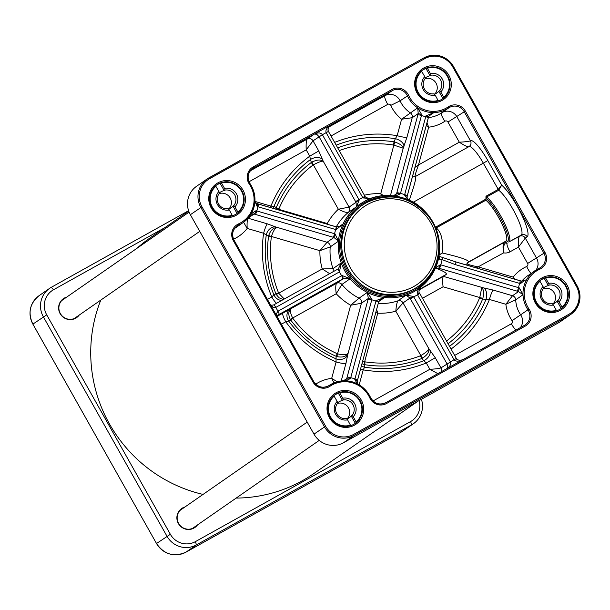 <?xml version="1.0" encoding="UTF-8"?>
<svg xmlns="http://www.w3.org/2000/svg" width="610" height="610" viewBox="0 0 610 610"><rect width="100%" height="100%" fill="white"/><g stroke="black" fill="none" stroke-linecap="round" stroke-linejoin="round"><path stroke-width="0.91" d="M418.086 401.144L313.937 473.474A143.472 140.338 -124.8 0 1 236.162 498.088M203.046 494.42A143.472 140.338 -124.8 0 1 100.802 300.089M136.899 248.346A143.472 140.338 -124.8 0 1 150.251 237.793L188.719 211.075M188.589 210.709L51.316 287.295A21.907 21.426 55.2 0 0 49.578 288.385A21.907 21.426 55.2 0 0 43.356 316.819L166.987 536.236A21.907 21.426 55.2 0 0 196.458 544.875L411.674 424.796A21.907 21.426 55.2 0 0 413.42 423.714A21.907 21.426 55.2 0 0 421.411 399.291M78.171 315.805A11.224 10.98 -124.8 0 1 60.924 314.447A11.224 10.98 -124.8 0 1 65.674 297.817M66.711 297.1A11.552 11.3 55.2 0 0 61.526 315.637A11.552 11.3 55.2 0 0 79.201 315.088M196.428 525.683A11.224 10.98 -124.8 0 1 179.18 524.325A11.224 10.98 -124.8 0 1 183.93 507.695M184.967 506.979A11.552 11.3 55.2 0 0 179.79 525.515A11.552 11.3 55.2 0 0 197.465 524.966M419.116 400.572A18.62 18.208 -124.8 0 1 410.621 421.548L195.406 541.627A18.62 18.208 -124.8 0 1 170.358 534.284L46.726 314.867A18.62 18.208 -124.8 0 1 53.489 289.773L164.929 227.599M337.353 403.546A9.31 9.104 -124.8 0 1 347.204 418.742M219.097 193.667A9.31 9.104 -124.8 0 1 228.941 208.864M424.957 78.812A9.31 9.104 -124.8 0 1 434.808 94.001M543.213 288.69A9.31 9.104 -124.8 0 1 553.064 303.887M237.9 212.105L238.075 212.661A17.522 17.141 55.2 0 0 241.796 190.877A17.522 17.141 55.2 0 0 221.178 182.672L221.544 183.091A16.973 16.607 -124.8 0 1 237.9 212.105L234.934 206.851A11.11 10.873 55.2 0 0 224.51 188.353L225.082 190.061L224.244 190.64A9.47 9.264 55.2 0 0 219.394 192.966M221.544 183.091L224.51 188.353M228.483 209.009A9.47 9.264 55.2 0 0 232.959 206.119L233.798 205.532L234.934 206.851M228.186 208.666A9.47 9.264 -124.8 0 1 219.47 193.187L218.898 191.487A11.11 10.873 55.2 0 0 229.322 209.977L228.186 208.666M225.082 190.061A9.47 9.264 -124.8 0 1 233.798 205.532M232.463 215.787L229.322 209.977M218.898 191.487L215.566 185.806M232.28 215.238A16.973 16.607 -124.8 0 1 215.932 186.225M238.075 212.661L237.046 213.37L232.959 206.119M237.046 213.37A17.522 17.141 -124.8 0 1 236.344 213.935M224.244 190.64L220.149 183.389L221.178 182.672M216.367 185.173A17.522 17.141 -124.8 0 1 217.19 184.685A17.522 17.141 -124.8 0 1 220.149 183.389M356.156 421.983L356.339 422.539A17.522 17.141 55.2 0 0 360.052 400.755A17.522 17.141 55.2 0 0 339.442 392.55L339.808 392.97A16.973 16.607 -124.8 0 1 356.156 421.983L353.19 416.729A11.11 10.873 55.2 0 0 342.774 398.231L343.346 399.939L342.5 400.518A9.47 9.264 55.2 0 0 337.658 402.852M339.808 392.97L342.774 398.231M346.739 418.887A9.47 9.264 55.2 0 0 351.223 415.997L352.062 415.41L353.19 416.729M346.45 418.544A9.47 9.264 -124.8 0 1 337.726 403.073L337.155 401.365A11.11 10.873 55.2 0 0 347.578 419.855L346.45 418.544M343.346 399.939A9.47 9.264 -124.8 0 1 352.062 415.41M350.719 425.666L347.578 419.855M337.155 401.365L333.83 395.684M350.544 425.117A16.973 16.607 -124.8 0 1 334.196 396.103M356.339 422.539L355.31 423.248L351.223 415.997M355.31 423.248A17.522 17.141 -124.8 0 1 354.601 423.813M342.5 400.518L338.413 393.267L339.442 392.55M334.623 395.051A17.522 17.141 -124.8 0 1 335.454 394.563A17.522 17.141 -124.8 0 1 338.413 393.267M443.76 97.249L443.935 97.798A17.522 17.141 55.2 0 0 447.656 76.021A17.522 17.141 55.2 0 0 427.046 67.817L427.412 68.236A16.973 16.607 -124.8 0 1 443.76 97.249L440.794 91.988A11.11 10.873 55.2 0 0 430.37 73.497L430.942 75.205L430.103 75.785A9.47 9.264 55.2 0 0 425.254 78.11M427.412 68.236L430.37 73.497M434.343 94.146A9.47 9.264 55.2 0 0 438.819 91.256L439.665 90.676L440.794 91.988M434.046 93.81A9.47 9.264 -124.8 0 1 425.33 78.332L424.758 76.631A11.11 10.873 55.2 0 0 435.182 95.122L434.046 93.81M430.942 75.205A9.47 9.264 -124.8 0 1 439.665 90.676M438.323 100.932L435.182 95.122M424.758 76.631L421.426 70.951M438.148 100.383A16.973 16.607 -124.8 0 1 421.792 71.37M443.935 97.798L442.913 98.515L438.819 91.256M442.913 98.515A17.522 17.141 -124.8 0 1 442.204 99.079M430.103 75.785L426.016 68.533L427.046 67.817M422.227 70.318A17.522 17.141 -124.8 0 1 423.05 69.822A17.522 17.141 -124.8 0 1 426.016 68.533M562.016 307.127L562.199 307.684A17.522 17.141 55.2 0 0 565.912 285.899A17.522 17.141 55.2 0 0 545.302 277.695L545.668 278.114A16.973 16.607 -124.8 0 1 562.016 307.127L559.057 301.866A11.11 10.873 55.2 0 0 548.634 283.375L549.206 285.083L548.359 285.663A9.47 9.264 55.2 0 0 543.518 287.989M545.668 278.114L548.634 283.375M552.599 304.024A9.47 9.264 55.2 0 0 557.082 301.142L557.921 300.555L559.057 301.866M552.309 303.688A9.47 9.264 -124.8 0 1 543.594 288.21L543.022 286.509A11.11 10.873 55.2 0 0 553.438 305L552.309 303.688M549.206 285.083A9.47 9.264 -124.8 0 1 557.921 300.555M556.587 310.81L553.438 305M543.022 286.509L539.69 280.829M556.404 310.261A16.973 16.607 -124.8 0 1 540.056 281.248M562.199 307.684L561.169 308.393L557.082 301.142M561.169 308.393A17.522 17.141 -124.8 0 1 560.468 308.957M548.359 285.663L544.272 278.412L545.302 277.695M540.49 280.196A17.522 17.141 -124.8 0 1 541.314 279.7A17.522 17.141 -124.8 0 1 544.272 278.412M284.26 299.007L278.709 293.227A3.103 3.035 -124.8 0 1 278.534 292.853L275.926 293.806A113.544 111.066 -124.8 0 1 268.552 236.245A4.384 0.618 -172.5 0 0 271.358 236.863A3.103 3.035 -124.8 0 1 271.435 236.466C273.097 231.205 274.919 228.239 276.902 227.583C273.318 227.652 270.588 230.275 268.72 235.452A7.755 7.511 -35.8 0 0 268.552 236.245A10607.374 3353.04 -128 0 0 266.257 235.063L263.619 233.249A119.552 116.937 55.2 0 0 271.785 296.963L267.432 299.396M190.358 214.72A21.907 21.426 -124.8 0 1 196.58 186.286L207.057 179.012A21.907 21.426 55.2 0 0 200.835 207.446L324.467 426.863A21.907 21.426 55.2 0 0 353.937 435.502L569.153 315.431A21.907 21.426 55.2 0 0 570.899 314.341A21.907 21.426 55.2 0 0 577.121 285.907L576.366 286.296A20.809 20.351 -124.8 0 1 568.802 314.341L569.153 315.431L558.684 322.705L343.46 442.776A21.907 21.426 -124.8 0 1 313.998 434.137L190.358 214.72L201.956 206.798A20.809 20.351 -124.8 0 1 209.52 178.753L208.803 177.922A21.907 21.426 55.2 0 0 207.057 179.012L424.019 57.851L208.803 177.922M277.367 317.032L278.999 314.486L343.392 278.556L350.148 278.739L342.035 275.491L277.954 311.23L276.65 313.304L277.146 316.643M318.748 150.96L309.766 156.175L310.444 159.515A10607.374 3826.019 -87 0 1 311.367 162.428A4.384 0.907 -126.9 0 0 313.006 165.058A3.103 3.035 -124.8 0 1 313.342 164.845C318.206 162.268 321.5 161.055 323.208 161.192L318.748 150.96L313.037 140.826A4.384 4.285 55.2 0 0 307.143 139.103C306.266 140.315 305.953 143.907 306.205 149.862L313.037 140.826L322.385 134.719C320.738 132.591 318.084 132.362 314.44 134.032L316.788 134.322L319.022 136.671L355.592 201.582A7.686 1.594 -119.2 0 0 356.011 202.299L356.347 206.874L359.191 200.042A4.407 0.877 62.5 0 1 358.962 199.623L322.385 134.719L328.432 131.402L327.959 130.113L328.241 128.108L329.438 126.156L331.276 124.638C326.983 127.398 325.267 130.06 326.129 132.629L362.706 197.533A4.407 0.945 -120.9 0 0 362.958 197.945L370.979 198.524M415.395 176.511L468.846 146.69A21.907 4.537 60.8 0 1 468.922 146.636A21.907 4.537 60.8 0 1 483.333 163.167L413.58 202.085L409.249 200.194C414.678 184.586 416.706 176.702 415.326 176.542L415.25 176.587M424.423 210.831A55.853 54.633 55.2 0 0 413.58 202.085L413.405 202.383M422.463 298.282L443.081 286.784C442.441 281.05 442.54 277.58 443.371 276.383L446.177 274.439C447.237 273.486 444.377 271.602 437.606 268.796L435.182 268.736M435.281 268.522L438.567 268.133A7.686 1.235 -164.9 0 0 439.345 268.369L518.53 291.557L523.006 294.752L519.331 287.912L518.546 287.653A3.286 0.435 106.3 0 1 517.135 291.176M446.924 368.577C450.134 366.442 451.27 364.178 450.325 361.768L413.748 296.856A4.407 0.877 59.1 0 1 413.511 296.445L406.085 295.141L409.981 298.084A7.686 1.594 -119.2 0 0 410.385 298.816L446.955 363.72L447.77 366.587L446.848 368.623M485.888 200.202A24.095 4.987 60.8 0 1 501.214 222.406A24.095 4.987 60.8 0 1 506.132 240.988L468.45 262.01C469.182 260.188 460.397 257.168 442.105 252.952C443.401 240.653 441.457 232.296 436.249 227.896L485.888 200.202L485.979 196.237L498.149 189.451L501.672 185.127L487.825 160.56A26.283 5.437 -119.2 0 0 470.44 140.78C468.945 141.436 465.239 141.901 459.307 142.183C464.042 145.34 467.191 146.857 468.747 146.736M435.853 228.087L436.02 228.01A3.965 3.858 91.1 0 0 436.249 227.896L435.685 227.126A2.89 2.821 -124.8 0 1 435.509 227.21L435.494 227.217A55.853 54.633 55.2 0 0 434.945 225.982M439.177 255.094L442.097 252.952M332.869 271.892A4.384 4.285 55.2 0 0 332.999 268.629L322.255 268.934L276.292 294.546A7.755 7.694 -109.7 0 1 275.926 293.806A10607.374 4287.248 -70.4 0 1 273.921 294.882L271.785 296.963A8.761 1.815 60.8 0 0 276.574 303.3M487.825 160.56L483.333 163.167L498.736 190.236L501.672 185.127A30.668 6.344 -119.2 0 1 521.039 213.477A30.668 6.344 -119.2 0 1 527.139 236.794A4.384 4.285 -124.8 0 0 521.245 235.063L509.083 241.85A26.283 5.437 -119.2 0 0 503.463 221.087A26.283 5.437 -119.2 0 0 486.566 197.022L498.736 190.236A26.283 5.437 60.8 0 1 515.633 214.301A26.283 5.437 60.8 0 1 521.245 235.063L519.377 236.36C518.5 237.58 518.187 241.163 518.439 247.119L525.271 238.091L527.139 236.794M536.03 269.986A10.949 10.713 55.2 0 0 536.625 258.243L525.271 238.091A4.384 4.285 55.2 0 0 519.377 236.36L509.083 241.85A1.098 1.067 55.2 0 1 507.604 241.415A25.193 5.215 60.8 0 0 502.228 221.521A25.193 5.215 60.8 0 0 486.033 198.456A25.193 5.215 -119.2 0 0 485.979 198.418L485.979 198.41A2.188 0.45 -119.2 0 0 486.033 198.456A1.098 0.968 -53.2 0 1 486.566 197.022L485.979 196.237M448.083 343.743A113.544 111.066 -124.8 0 0 482.647 299.014A7.755 6.847 87.3 0 0 482.891 298.244C484.035 292.853 483.669 289.315 481.778 287.645L479.742 297.535A3.103 3.035 -124.8 0 1 479.612 297.916A4.384 0.77 -157.2 0 0 482.647 299.014A10607.374 4773.929 166 0 1 485.941 299.464L489.433 299.449L505.858 304.268L515.709 299.823A4.384 4.285 55.2 0 0 512.522 295.736L505.858 304.268A37.24 36.425 55.2 0 0 512.064 320.685A2.188 2.143 -124.8 0 1 511.363 323.796L454.663 355.432M519.331 287.912L518.53 291.557L512.522 295.736L493.177 290.063L483.616 287.905A8.761 5.215 -81.8 0 1 485.941 299.464A116.457 113.91 -124.8 0 1 449.532 346.32M493.177 290.063A8.761 1.159 -73.7 0 0 489.433 299.449A119.552 116.937 55.2 0 1 451.072 349.05M360.563 369.012A8.761 1.403 -164.9 0 0 363.217 369.873L364.582 367.174A10607.374 5368.907 148.8 0 1 364.864 364.727A4.384 0.671 98.7 0 1 365.039 361.844A3.103 3.035 -124.8 0 1 364.643 361.753L362.698 361.082M361.989 363.712L364.071 364.544A7.755 7.579 157.9 0 0 364.864 364.727A113.544 111.066 -124.8 0 0 421.838 358.489A7.755 7.228 117.9 0 0 422.562 358.131C427.153 355.119 429.272 352.016 428.929 348.813C428.258 350.521 425.559 352.778 420.831 355.599A3.103 3.035 -124.8 0 1 420.465 355.767A4.384 0.884 -111.4 0 0 421.838 358.489A10607.374 3611.917 -152.5 0 1 423.797 360.693L426.283 362.965L429.837 369.279L437.827 373.656M419.741 293.593L417.492 294.767L454.069 359.679L440.969 367.876L435.265 357.75L428.929 348.813L403.05 302.895A4.384 4.285 55.2 0 0 397.857 300.86C396.896 302.59 396.218 306.045 395.814 311.199L403.05 302.895L409.981 298.084L413.511 296.445M376.004 311.771L377.75 313.182L376.629 309.461M430.012 350.048A8.761 6.161 -41.2 0 1 423.797 360.693A116.457 113.91 -124.8 0 1 364.582 367.174A8.761 7.03 -174 0 1 361.394 365.924M435.265 357.75L426.283 362.965A119.552 116.937 55.2 0 1 363.217 369.873L359.183 384.818M441.19 371.772A4.384 4.285 55.2 0 0 440.969 367.876C439.482 368.531 435.769 368.997 429.837 369.279L373.03 400.976M345.809 380.785L350.529 378.474L371.795 299.777A4.407 0.564 104.6 0 1 371.909 299.312L367.312 292.426L368.333 298.45A7.686 1.014 -73.7 0 0 368.112 299.251L346.739 378.543L345.207 380.77M342.035 275.491L343.392 278.556L336.461 283.368C335.591 285.122 335.515 288.576 336.232 293.738L341.913 284.458A4.384 4.285 55.2 0 0 336.461 283.368L282.956 313.098A8.761 1.815 -119.2 0 0 285.762 321.767L288.683 321.081A10607.374 3992.122 -169 0 1 290.711 320.044L292.914 318.374A3.103 3.035 -124.8 0 1 292.686 318.031C290.23 313.113 289.811 309.933 291.42 308.5C288.393 310.711 288.004 314.333 290.268 319.35A7.755 7.694 -110.3 0 0 290.711 320.044A113.544 111.066 -124.8 0 0 336.217 356.331A10607.374 3410.327 -111.6 0 1 335.973 358.794L336.125 361.936L331.688 378.391L334.013 382.874M337.177 353.67A4.384 0.48 -66.1 0 0 336.217 356.331A7.755 7.579 158.2 0 0 336.979 356.598C342.385 357.696 346.007 356.659 347.852 353.495C346.35 355.02 342.919 355.127 337.559 353.815A3.103 3.035 -124.8 0 1 337.177 353.67A110.448 108.031 -124.8 0 1 292.914 318.374M290.299 309.087A8.761 7.32 -117.7 0 0 288.683 321.081A116.457 113.91 -124.8 0 0 335.973 358.794A8.761 7.03 6 0 0 347.708 354.867L361.402 303.262L368.333 298.45L371.909 299.312M378.764 301.462L380.823 298.847L384.59 297.497A51.476 50.348 -124.8 0 1 367.312 292.426L359.084 298.145L350.659 305.244L361.402 303.262A4.384 4.285 55.2 0 0 359.084 298.145A51.476 50.348 -124.8 0 1 341.913 284.458L350.148 278.739A51.476 50.348 -124.8 0 1 341.226 262.918L338.382 268.789L337.315 269.406M341.204 380.975L345.962 363.339A8.761 1.403 15.1 0 1 336.125 361.936A119.552 116.937 55.2 0 1 285.762 321.767L281.408 324.2M337.277 381.753L331.688 378.391A37.24 36.425 55.2 0 0 315.736 384.163M250.977 214.224L254.035 214.018L333.167 237.244A7.686 1.235 -164.9 0 0 333.967 237.465L338.443 241.202L335.027 233.866A4.407 0.686 16.8 0 1 334.577 233.721L256.002 210.717L251.206 213.835M267.371 223.862A8.761 1.159 -73.7 0 0 263.619 233.249L247.195 228.437C246.882 223.214 247.164 219.806 248.026 218.189L267.371 223.862L275.621 226.928A8.761 6.855 -63.1 0 0 266.257 235.063A116.457 113.91 -124.8 0 0 273.921 294.882A8.761 7.32 62.3 0 0 281.789 300.387M270.688 305.183L273.333 307.417L275.804 307.417L339.465 271.892L341.226 262.918L332.999 268.629A51.476 50.348 -124.8 0 1 330.216 246.92A4.384 4.285 55.2 0 0 327.044 242.277L319.914 250.679L330.216 246.92L338.443 241.202A51.476 50.348 -124.8 0 1 343.117 223.893L341.028 226.028L336.812 227.034A7.686 1.235 15.1 0 1 336.118 226.844M268.72 235.452A4.384 0.702 -164.9 0 0 271.435 236.466L319.914 250.679A60.237 58.918 55.2 0 0 322.255 268.934L329.659 273.684M276.292 294.546L278.945 297.741L283.215 299.594M243.603 222.238L247.195 228.437A37.24 36.425 55.2 0 1 233.683 239.074A2.188 2.143 -124.8 0 0 233.546 239.143M278.602 209.939L278.755 209.329A3.103 3.035 -124.8 0 1 278.892 208.948A4.384 0.77 22.8 0 1 276.292 207.545A10607.374 5728.99 -27.5 0 1 273.989 206.401L270.939 206.111L255.11 201.475M359.191 200.042A3.286 0.412 -30.7 0 0 356.011 202.299L349.08 207.11L338.359 209.238C342.988 211.586 346.244 212.699 348.119 212.585A4.384 4.285 55.2 0 0 349.08 207.11L323.208 161.192C320.73 159.385 317.009 159.66 312.046 162.008A7.755 7.129 0.4 0 0 311.367 162.428A113.544 111.066 -124.8 0 0 276.292 207.545A7.755 7.511 -35.6 0 0 276.04 208.315L275.85 209.131M273.493 208.437A8.761 6.855 116.9 0 1 273.989 206.401A116.457 113.91 -124.8 0 1 310.444 159.515A8.761 5.909 -18 0 1 322.682 159.576M270.565 207.575A8.761 1.159 106.3 0 1 270.939 206.111A119.552 116.937 55.2 0 1 309.766 156.175L306.205 149.862L249.025 181.765M327.959 224.404L327.235 223.542L327.318 224.221M337.696 147.841A113.544 111.066 -124.8 0 1 394.075 141.833A4.384 0.671 -81.3 0 0 393.458 145.02A3.103 3.035 -124.8 0 1 393.854 145.111L403.225 148.238C402.859 145.912 400.076 143.838 394.868 142.023A7.755 6.779 30.2 0 0 394.075 141.833A10607.374 5134.012 -45.1 0 0 395.349 138.691L397.156 135.695A119.552 116.937 55.2 0 0 334.623 142.389M520.391 327.585A10.949 10.713 55.2 0 0 520.665 314.851A28.479 27.854 -124.8 0 1 515.709 299.823L523.006 294.752A28.479 27.854 55.2 0 0 527.955 309.781A10.949 10.713 -124.8 0 1 524.463 325.313L385.741 402.714A10.949 10.713 -124.8 0 1 370.583 397.583A28.479 27.854 55.2 0 0 360.281 385.543A28.479 27.854 -124.8 0 0 344.032 380.777A28.479 27.854 55.2 0 0 329.217 385.459A10.949 10.713 -124.8 0 1 313.723 381.608L234.034 240.18A10.949 10.713 -124.8 0 1 238.815 225.014A28.479 27.854 55.2 0 0 243.161 222.558A28.479 27.854 55.2 0 0 250.558 214.88A28.479 27.854 -124.8 0 0 254.95 198.601A28.479 27.854 55.2 0 0 249.993 183.572A10.949 10.713 -124.8 0 1 253.493 168.032L392.222 90.638A10.949 10.713 -124.8 0 1 407.366 95.77A28.479 27.854 55.2 0 0 417.667 107.817L418.224 113.544L421.701 114.65L417.667 107.817L401.601 119.232L412.215 117.715A4.384 4.285 55.2 0 0 410.37 112.88A28.479 27.854 -124.8 0 1 400.076 100.833A10.949 10.713 55.2 0 0 384.925 95.701L328.828 127.002M390.438 195.619L403.225 148.238L406.992 137.097A8.761 1.403 15.1 0 1 397.156 135.695L401.601 119.232A37.24 36.425 55.2 0 1 390.758 105.4A2.188 2.143 -124.8 0 0 387.731 104.371L331.032 136.007M403.927 146.476A8.761 5.04 21.7 0 0 395.349 138.691A116.457 113.91 -124.8 0 0 336.186 145.157M383.621 195.741L380.754 193.683L381.616 195.955M426.283 125.385L428.685 127.177L426.985 122.785M415.158 176.625C414.739 176.061 415.852 172.165 418.49 164.952L414.952 167.399M476.257 267.881L503.646 252.868A9.859 9.638 55.2 0 0 510.013 251.823A8.761 1.815 -119.2 0 1 507.207 243.146A1.098 1.067 -124.8 0 1 505.736 242.719L507.604 241.415A1.098 1.067 55.2 0 0 506.132 240.988L504.264 242.284C502.899 243.863 502.693 247.385 503.646 252.868C503.227 247.286 503.921 243.908 505.736 242.719A1.098 1.067 55.2 0 0 504.264 242.284L467.443 262.826M514.604 279.121L513.178 277.131L478.423 266.936C472.384 265.739 468.526 264.687 466.841 263.802M510.013 251.823L518.439 247.119L527.642 263.459A2.188 2.143 -124.8 0 1 526.682 266.494A37.24 36.425 55.2 0 0 513.178 277.131L513.3 278.739M419.337 292.861L417.278 294.34A4.407 0.945 -117.4 0 0 417.492 294.767A55.853 54.633 55.2 0 1 413.748 296.856L410.385 298.816M336.301 226.851A51.476 50.348 -124.8 0 1 348.119 212.585L356.347 206.874A51.476 50.348 -124.8 0 1 359.61 204.396A51.476 50.348 -124.8 0 1 363.712 201.841C382.012 190 415.364 193.95 431.994 220.462C445.437 247.05 440.885 269.887 418.338 288.957A51.476 50.348 -124.8 0 0 421.609 286.479C418.308 288.942 416.866 291.565 417.278 294.34M456.31 358.505L454.069 359.679C455.723 361.684 458.773 361.631 463.196 359.496M380.823 298.847L378.779 301.492L376.103 300.547A4.407 0.595 -71.9 0 0 375.966 300.997L354.936 378.932L354.784 379.725L357.689 383.98M378.566 302.163A7.686 1.014 106.3 0 1 378.749 301.5L378.574 302.247A3.286 0.526 -164.9 0 0 375.966 300.997A55.853 54.633 55.2 0 1 371.795 299.777A3.286 0.526 -164.9 0 0 368.112 299.251M378.764 301.538L384.59 297.497L376.103 300.547M357.544 380.099L378.528 302.301A3.286 0.526 -164.9 0 0 378.574 302.247L357.551 380.175A3.286 0.526 -164.9 0 0 354.936 378.932A32.856 32.139 55.2 0 0 350.773 377.712A3.286 0.526 -164.9 0 0 347.082 377.186M357.231 381.288L357.506 380.236A3.286 0.526 -164.9 0 0 357.551 380.183L357.224 381.456A3.286 1.121 -166.4 0 0 354.784 379.725M357.155 381.593A3.286 1.121 -166.4 0 0 357.224 381.456L357.399 383.194L358.238 384.277M350.529 378.474A3.286 1.121 -166.4 0 0 346.739 378.543L343.506 380.785M339.869 271.648L338.016 269.018L338.382 268.789M342.667 278.961A3.286 0.679 -119.2 0 0 341.615 275.712A55.853 54.633 55.2 0 1 339.465 271.892A3.286 0.679 -119.2 0 0 337.307 269.414A3.286 0.679 -119.2 0 0 337.292 269.422L273.654 304.931M278.656 314.699L277.802 315.568L277.535 317.322M254.942 201.361L257.153 206.462L257.916 206.737A3.286 0.435 -73.7 0 0 258.274 203.976A3.286 0.435 -73.7 0 0 258.198 203.999L257.176 203.687M255.384 214.438A3.286 0.435 -73.7 0 0 256.787 210.915A32.856 32.139 55.2 0 0 257.916 206.737L335.698 229.543A4.407 0.724 -166.7 0 0 336.163 229.665L343.117 223.893L338.542 227.065M336.163 229.665L336.789 227.034M333.167 237.244A3.286 0.435 -73.7 0 0 334.577 233.721A55.853 54.633 55.2 0 1 335.698 229.543A3.286 0.435 -73.7 0 0 336.064 226.783A3.286 0.435 -73.7 0 0 335.988 226.806L258.335 204.037M257.153 206.462A3.286 1.029 -71.8 0 0 257.031 203.587A3.286 1.029 -71.8 0 0 256.848 203.58M275.621 226.928L327.044 242.277L333.967 237.465L335.027 233.866M248.11 218.128L254.035 214.018A3.286 1.029 -71.8 0 0 256.002 210.717M362.958 197.945A3.286 0.412 -30.7 0 1 365.39 196.969A3.286 0.412 -30.7 0 1 365.367 197.083M355.592 201.582L358.962 199.623A55.853 54.633 55.2 0 1 362.706 197.533L364.955 196.359M406.992 137.097L412.215 117.715L418.224 113.544L396.805 192.867A7.686 1.014 -73.7 0 0 396.599 193.66L394.784 196.023M393.435 195.856L396.599 193.66A3.286 0.869 14.2 0 1 400.358 193.843A4.407 0.526 107.9 0 1 400.495 193.393L421.701 114.65M395.379 196.107L400.358 193.843M396.805 192.867A3.286 0.526 15.1 0 1 400.495 193.393A55.853 54.633 55.2 0 1 404.659 194.62A4.407 0.64 -75.3 0 0 404.552 195.07L407.976 199.676M417.827 114.932A3.286 0.526 15.1 0 1 421.518 115.458A32.856 32.139 55.2 0 0 425.681 116.685A3.286 0.526 15.1 0 1 428.296 117.928A3.286 0.526 15.1 0 1 428.25 117.989L407.259 195.787M425.948 115.9L428.67 116.617L430.805 113.879L433.916 112.575L425.948 115.9L404.659 194.62A3.286 0.526 15.1 0 1 407.274 195.863A3.286 0.526 15.1 0 1 407.221 195.924A7.686 1.014 106.3 0 0 407.076 196.481M404.552 195.07A3.286 0.869 14.2 0 1 407.076 196.603A3.286 0.869 14.2 0 1 407.015 196.71M428.868 116.091L433.916 112.575A28.479 27.854 55.2 0 0 448.731 107.894A10.949 10.713 -124.8 0 1 464.225 111.744L543.914 253.18A10.949 10.713 -124.8 0 1 539.141 268.339A28.479 27.854 55.2 0 0 534.795 270.802A28.479 27.854 55.2 0 0 527.398 278.473L525.698 280.043L521.329 281.073L520.482 283.658L523.792 280.974M453.108 261.019L455.777 261.881A3.286 0.435 106.3 0 0 455.7 261.896L438.315 256.04M438.468 258.93L442.105 259.646L455.411 264.641L520.482 283.658M442.768 257.207A3.286 0.389 110.9 0 1 442.105 259.646A55.853 54.633 55.2 0 1 440.755 264.847A4.407 0.656 13.5 0 1 440.298 264.725L435.479 268.065M455.83 261.942L519.949 280.737A3.286 0.435 106.3 0 1 520.033 280.714L455.777 261.881A3.286 0.435 106.3 0 1 455.411 264.641M525.698 280.043L521.329 281.073L520.033 280.714A3.286 0.435 106.3 0 1 519.667 283.482A32.856 32.139 55.2 0 0 518.546 287.653L440.755 264.847A3.286 0.435 106.3 0 1 439.345 268.369M440.298 264.725A3.286 0.778 107.4 0 1 438.567 268.133L437.606 268.796M542.435 278.923A17.522 17.141 -124.8 0 1 565.577 285.114A17.522 17.141 -124.8 0 1 561.032 308.584A17.522 17.141 -124.8 0 1 536.96 303.963A17.522 17.141 -124.8 0 1 541.039 279.792A17.522 17.141 -124.8 0 1 542.435 278.923M542.084 277.84A18.62 18.208 55.2 0 0 542.015 309.857A18.62 18.208 55.2 0 0 569.572 294.477A18.62 18.208 55.2 0 0 542.084 277.84M336.575 393.778A17.522 17.141 -124.8 0 1 359.717 399.969A17.522 17.141 -124.8 0 1 355.173 423.439A17.522 17.141 -124.8 0 1 331.1 418.826A17.522 17.141 -124.8 0 1 335.18 394.655A17.522 17.141 -124.8 0 1 336.575 393.778M336.224 392.695A18.62 18.208 55.2 0 0 336.156 424.712A18.62 18.208 55.2 0 0 363.705 409.341A18.62 18.208 55.2 0 0 336.224 392.695M218.311 183.9A17.522 17.141 -124.8 0 1 241.461 190.091A17.522 17.141 -124.8 0 1 236.909 213.561A17.522 17.141 -124.8 0 1 212.837 208.94A17.522 17.141 -124.8 0 1 216.916 184.777A17.522 17.141 -124.8 0 1 218.311 183.9M217.961 182.817A18.62 18.208 55.2 0 0 217.892 214.834A18.62 18.208 55.2 0 0 245.449 199.462A18.62 18.208 55.2 0 0 217.961 182.817M423.828 67.962A18.62 18.208 55.2 0 0 423.759 99.971A18.62 18.208 55.2 0 0 451.308 84.599A18.62 18.208 55.2 0 0 423.828 67.962M424.179 69.044A17.522 17.141 -124.8 0 1 447.321 75.236A17.522 17.141 -124.8 0 1 442.776 98.706A17.522 17.141 -124.8 0 1 418.696 94.085A17.522 17.141 -124.8 0 1 422.783 69.914A17.522 17.141 -124.8 0 1 424.179 69.044M577.113 285.899L453.482 66.49L577.136 285.892C582.321 297.116 580.24 306.601 570.899 314.341L560.422 321.615A21.907 21.426 -124.8 0 1 558.684 322.705M170.358 534.284L156.518 543.51L32.879 324.093A21.907 21.426 -124.8 0 1 39.101 295.659C29.76 303.399 27.679 312.884 32.864 324.108L156.518 543.51A21.907 21.426 -124.8 0 0 185.981 552.149L401.197 432.078L185.981 552.149C173.957 557.372 164.128 554.49 156.495 543.525M195.406 541.627L196.458 544.875L185.981 552.149M46.726 314.867L32.887 324.101M410.621 421.548L411.674 424.796L401.205 432.071A21.907 21.426 -124.8 0 0 402.943 430.988L401.197 432.078M51.316 287.295L53.489 289.773M408.532 95.198A12.047 11.781 55.2 0 0 391.872 89.556L253.142 166.949A12.047 11.781 55.2 0 0 249.292 184.045A27.381 26.779 -124.8 0 1 238.548 223.893A12.047 11.781 55.2 0 0 233.287 240.569L312.976 381.997A12.047 11.781 55.2 0 0 330.018 386.237A27.381 26.779 -124.8 0 1 369.797 397.895A12.047 11.781 55.2 0 0 386.458 403.538L525.179 326.144A12.047 11.781 55.2 0 0 529.03 309.049A27.381 26.779 -124.8 0 1 539.781 269.201A12.047 11.781 55.2 0 0 545.043 252.525L465.346 111.096A12.047 11.781 55.2 0 0 448.304 106.857A27.381 26.779 -124.8 0 1 408.532 95.198L400.076 100.833L390.758 105.4M391.872 89.556L392.222 90.638L384.925 95.701A8.761 1.815 -119.2 0 0 387.731 104.371M367.548 204.487A47.092 46.063 55.2 0 0 367.373 285.457A47.092 46.063 55.2 0 0 437.065 246.577A47.092 46.063 55.2 0 0 367.548 204.487M366.099 202.84A49.288 48.205 55.2 0 0 362.172 205.288A49.288 48.205 55.2 0 0 350.689 273.265A49.288 48.205 55.2 0 0 418.399 286.25A49.288 48.205 55.2 0 0 431.186 220.24A49.288 48.205 55.2 0 0 366.099 202.84L361.234 205.936A49.288 48.205 -124.8 0 0 349.751 273.921A49.288 48.205 -124.8 0 0 417.461 286.898L418.399 286.25C438.438 274.081 447.153 240.31 428.296 216.039C410.492 196.321 389.76 191.914 366.107 202.833M278.534 292.853A110.448 108.031 -124.8 0 1 271.358 236.863M343.46 442.776L353.937 435.502L353.587 434.419A20.809 20.351 -124.8 0 1 325.595 426.215L313.998 434.137M290.268 319.35L336.232 293.738A60.237 58.918 55.2 0 0 350.659 305.244L337.559 353.815A4.384 0.58 -73.7 0 0 336.979 356.598M428.289 117.852L428.639 116.624M483.616 287.905L443.371 276.383L419.23 289.857M446.177 274.439L419.398 289.384M418.338 288.957A51.476 50.348 -124.8 0 1 406.085 295.141L397.857 300.86A51.476 50.348 -124.8 0 1 378.269 303.383M467.824 262.445L468.45 262.01A4.384 4.285 55.2 0 0 468.106 262.224A4.384 4.285 55.2 0 0 468.099 262.231L466.543 265.03M468.976 146.613A4.384 4.285 55.2 0 0 470.44 140.78L456.928 116.815A10.949 10.713 55.2 0 0 441.434 112.964A28.479 27.854 -124.8 0 1 428.395 117.555M486.147 198.967L435.685 227.126M435.509 227.21L436.02 228.01M401.959 198.486A50.378 49.28 55.2 0 0 364.437 202.665A50.378 49.28 55.2 0 0 362.698 288.309A50.378 49.28 55.2 0 0 438.666 251.335M443.081 286.784L479.742 297.535A4.384 0.702 -164.9 0 0 482.891 298.244M479.612 297.916A110.448 108.031 -124.8 0 1 446.535 341.005M529.03 309.049L512.064 320.685M516.014 330.025A8.761 1.815 60.8 0 1 511.363 323.796M420.465 355.767A110.448 108.031 -124.8 0 1 365.039 361.844M364.071 364.544A4.384 0.58 106.3 0 1 364.643 361.753L377.75 313.182A60.237 58.918 55.2 0 0 395.814 311.199L420.831 355.599A4.384 0.907 -119.2 0 0 422.562 358.131M345.962 363.339L347.708 354.867M282.956 313.098L277.558 316.11M232.936 237.351A8.761 1.792 -114.3 0 0 233.683 239.074M249.993 183.572L250.016 183.557C258.289 198.639 256.002 211.639 243.161 222.558L235.864 227.621A28.479 27.854 -124.8 0 1 234.637 228.43M278.892 208.948A110.448 108.031 -124.8 0 1 313.006 165.058M312.046 162.001A4.384 0.907 -119.2 0 0 313.342 164.845L338.359 209.238A60.237 58.918 55.2 0 0 327.235 223.542L278.755 209.329A4.384 0.702 15.1 0 1 276.04 208.315M314.44 134.032L307.143 139.103L250.275 170.83M339.259 150.624A110.448 108.031 -124.8 0 1 393.458 145.02M394.868 142.023A4.384 0.58 -73.7 0 0 393.854 145.111L380.754 193.683A60.237 58.918 55.2 0 0 364.391 195.223M459.307 142.183L418.49 164.952L428.685 127.177A37.24 36.425 55.2 0 0 444.85 121.26A2.188 2.143 -124.8 0 1 447.946 122.03L459.307 142.183M465.346 111.096L447.946 122.03M448.304 106.857L448.731 107.894L441.434 112.964A8.761 1.822 -124 0 0 444.85 121.26M521.809 281.164A28.479 27.854 -124.8 0 1 527.497 275.865L539.141 268.339L539.781 269.201M545.043 252.525L527.642 263.459M531.165 273.318A8.761 1.792 65.7 0 1 526.682 266.494M278.358 314.928L278.999 314.486A3.286 0.679 -119.2 0 0 277.954 311.23L275.804 307.417A3.286 0.679 -119.2 0 0 273.638 304.939A3.286 0.679 -119.2 0 0 273.623 304.947M359.61 204.396L363.712 201.834A51.476 50.348 -124.8 0 1 371.871 198.212A51.476 50.348 55.2 0 1 393.358 195.856A51.476 50.348 -124.8 0 1 410.644 200.926A51.476 50.348 55.2 0 1 438.651 258.022A51.476 50.348 -124.8 0 1 434.838 269.46A51.476 50.348 55.2 0 1 421.609 286.479M433.916 112.575A28.479 27.854 -124.8 0 1 417.667 107.817M521.344 281.126L520.086 280.775M438.941 256.574A3.286 2.364 96.7 0 1 439.635 259.235M523.006 294.752A28.479 27.854 -124.8 0 1 527.398 278.473M238.548 223.893L238.815 225.014L235.681 227.194M253.142 166.949L253.493 168.032L251.808 169.206M386.458 403.538L385.733 402.714C379.321 405.398 374.273 403.683 370.606 397.567L369.797 397.895M385.733 402.714L524.463 325.321L525.179 326.144M252.624 168.581C247.706 172.752 246.837 177.746 250.016 183.557L249.292 184.045M234.034 240.18L233.287 240.569M237.145 225.959C232.494 229.802 231.464 234.537 234.057 240.165L313.746 381.593L312.976 381.997M313.746 381.593C317.901 387.388 323.064 388.677 329.225 385.459L330.018 386.237M370.583 397.583L370.606 397.567C360.251 380.831 346.457 376.797 329.225 385.459M452.734 66.879L453.482 66.49A21.907 21.426 55.2 0 0 424.026 57.843L424.743 58.674A20.809 20.351 -124.8 0 1 452.734 66.879L576.366 286.296M209.52 178.753L424.743 58.674M325.595 426.215L201.956 206.798M568.802 314.341L353.587 434.419M384.59 297.497A51.476 50.348 55.2 0 0 406.085 295.141M356.347 206.874A51.476 50.348 55.2 0 0 343.117 223.893M338.443 241.202A51.476 50.348 55.2 0 0 341.226 262.918M350.148 278.739A51.476 50.348 55.2 0 0 367.312 292.426M413.42 423.714L402.943 430.988M49.578 288.385L39.101 295.659M307.204 422.082L179.973 510.448M319.228 440.397L192.47 528.435M189.1 212.097L61.717 300.57M199.744 231.373L74.206 318.557M412.398 176.869L415.326 176.542L469.197 146.469M463.371 359.397L460.863 360.251C458.003 360.174 456.501 359.58 456.364 358.459L419.428 292.876C418.17 292.853 419.649 288.027 421.022 286.997L421.495 286.57M344.841 380.8L345.565 380.579M338.016 269.018L273.638 304.939L271.549 305.282L270.329 304.542M254.965 200.827L255.72 202.672L257.031 203.587L336.064 226.783L341.028 226.028M365.382 196.969C369.088 198.906 371.101 199.371 371.429 198.372M365.382 196.977L328.432 131.402C327.57 129.389 328.371 127.231 330.833 124.928M394.304 196.008L395.333 195.757M407.267 195.863L407.061 197.953L408.509 199.905M407.274 195.863L428.662 116.617L430.805 113.879M435.555 268.278L435.113 268.812M524.463 325.321L525.332 324.772M539.141 268.339L540.811 267.394M453.504 66.475C445.872 55.51 436.043 52.628 424.019 57.851"/></g></svg>
